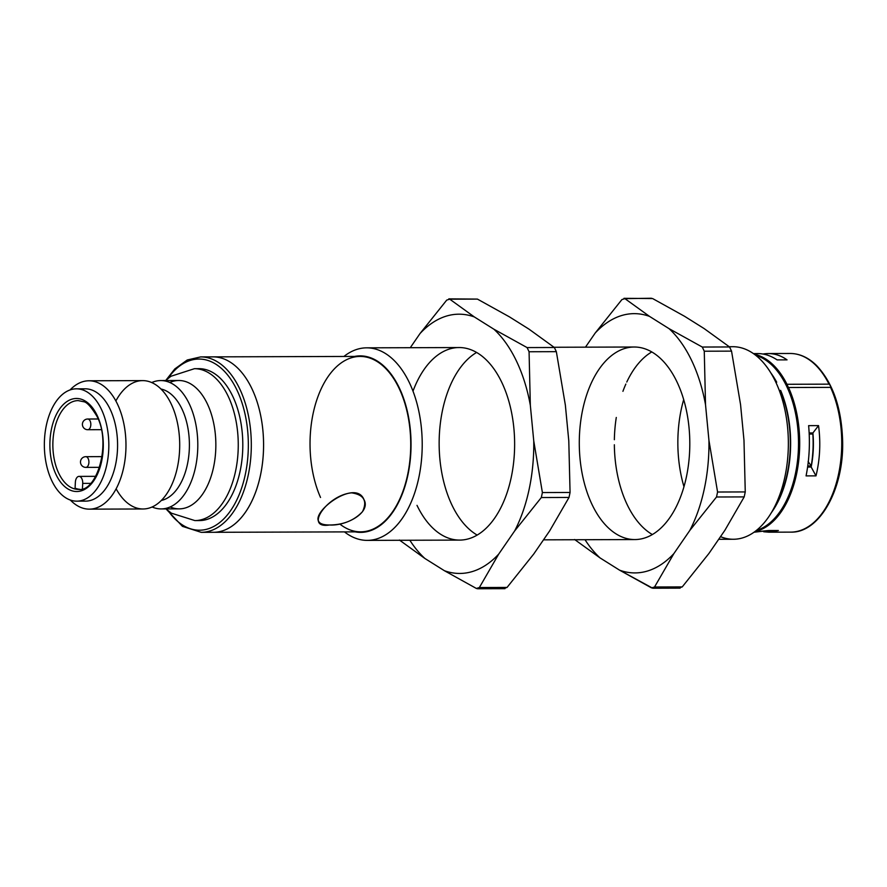 <?xml version="1.0" encoding="UTF-8"?>
<svg xmlns="http://www.w3.org/2000/svg" width="887" height="887" viewBox="0 0 887 887"><rect width="100%" height="100%" fill="white"/><g stroke="black" fill="none" stroke-linecap="round" stroke-linejoin="round"><path stroke-width="1.33" d="M809.155 432.967L812.913 432.956L818.546 425.616L808.622 425.638C810.186 442.835 809.332 459.588 806.072 475.898C809.332 459.588 810.186 442.835 808.622 425.638L818.546 425.616L812.913 432.956C813.922 444.542 813.346 455.907 811.173 467.039L815.996 475.875L806.072 475.898L815.996 475.875L811.173 467.039L807.613 467.05M818.546 425.616C820.797 442.813 819.954 459.566 815.996 475.875C819.954 459.566 820.797 442.813 818.546 425.616M753.994 532.233L768.452 530.537L778.376 530.515L763.652 531.756L768.785 532.189L778.376 530.515L768.452 530.537L754.382 531.967M762.986 354.024C771.513 352.594 779.54 354.545 787.046 359.867L777.123 359.9L787.046 359.867C781.159 355.665 774.883 353.558 768.242 353.547L762.986 354.024M753.839 353.88C761.645 352.804 769.406 354.811 777.123 359.9C770.781 355.698 764.35 353.591 757.853 353.58L753.44 353.603M768.785 532.189L790.749 532.122A89.321 51.269 89.8 0 0 836.729 481.641A89.321 51.269 89.8 0 0 830.565 387.375L831.064 387.442A89.21 51.202 -90.2 0 0 829.489 384.149L786.891 384.282A89.21 51.202 89.8 0 1 788.465 387.575L788.521 387.508A89.321 51.269 89.8 0 1 795.938 476.818A89.321 51.269 89.8 0 1 754.904 531.579A89.321 51.269 89.8 0 0 795.938 476.818A89.321 51.269 89.8 0 0 788.521 387.508L830.565 387.375A89.321 51.269 89.8 0 1 836.729 481.641A89.321 51.269 89.8 0 1 790.749 532.122C819.255 533.165 843.714 489.757 842.65 441.881C841.785 408.608 833.104 383.162 816.594 365.533C808.478 357.561 799.675 353.547 790.195 353.481A89.321 51.269 89.8 0 1 828.99 384.082A89.321 51.269 89.8 0 0 790.195 353.481L768.242 353.547M831.064 387.442A89.21 51.202 -90.2 0 0 829.489 384.149L786.891 384.282A89.21 51.202 89.8 0 1 788.465 387.575M754.36 354.257A89.321 51.269 89.8 0 1 786.935 384.215A89.321 51.269 89.8 0 0 754.36 354.257M775.826 382.208L776.702 382.197A88.789 50.958 89.8 0 0 770.914 373.017M780.649 390.424A88.789 50.958 89.8 0 1 771.346 512.708M755.846 355.388A88.789 50.958 89.8 0 1 798.511 442.779A88.789 50.958 89.8 0 1 756.389 530.437A88.789 50.958 89.8 0 0 798.511 442.779A88.789 50.958 89.8 0 0 755.846 355.388M812.836 434.02A79.154 45.437 -90.2 0 1 811.206 465.974L807.769 465.985L811.206 465.974A79.154 45.437 -90.2 0 0 812.836 434.02L809.21 434.031M777.577 502.53A79.154 45.437 89.8 0 1 775.615 505.379A79.154 45.437 89.8 0 0 777.577 502.53M811.206 465.974L808.124 461.562L811.206 465.974M775.227 380.323A79.154 45.437 89.8 0 1 776.568 382.197A79.154 45.437 89.8 0 0 775.227 380.323M614.347 444.764A96.273 55.26 -90.2 0 0 627.22 504.714A96.273 55.26 -90.2 0 0 652.355 534.539M651.79 351.928A96.273 55.26 -90.2 0 0 626.776 382.042M625.856 384.071A96.273 55.26 -90.2 0 0 622.929 391.322M616.288 417.467A96.273 55.26 -90.2 0 0 614.358 439.708M704.112 328.556L684.564 316.293L652.599 298.553L624.004 298.32L652.599 298.553L684.564 316.293L704.112 328.556L729.546 346.961L731.542 351.13L704.267 351.208L702.271 347.039L669.075 328.667L649.528 316.393L624.925 298.642L621.92 299.562L595.221 333.002L585.475 347.161L595.221 333.002A129.635 74.408 -90.2 0 1 649.528 316.393L624.925 298.642L621.92 299.562L595.221 333.002A129.635 74.408 -90.2 0 1 649.528 316.393L669.075 328.667A129.635 74.408 -90.2 0 1 705.52 404.716L704.267 351.208L702.271 347.039L669.075 328.667A129.635 74.408 -90.2 0 1 705.52 404.716L704.267 351.208L731.542 351.13L740.556 404.605L743.982 440.296L745.257 491.93L744.193 496.908L716.519 496.997L717.572 492.019L708.946 440.407L705.52 404.716L708.946 440.407A129.635 74.408 -90.2 0 1 689.809 530.448L716.519 496.997L717.572 492.019L708.946 440.407A129.635 74.408 -90.2 0 1 689.809 530.448L716.519 496.997L744.193 496.908L724.856 530.337L708.935 553.455L682.236 586.906L679.231 587.826L682.236 586.906L654.551 586.983L673.898 553.566L689.809 530.448L673.898 553.566A129.635 74.408 -90.2 0 1 619.592 570.175L652.732 588.225L654.551 586.983L673.898 553.566A129.635 74.408 -90.2 0 1 619.592 570.175L651.546 587.904L654.551 586.983L682.236 586.906L708.935 553.455L724.856 530.337L744.193 496.908L745.257 491.93L717.572 492.019L745.257 491.93L743.982 440.296L740.556 404.605L731.542 351.13L729.546 346.961L702.271 347.039L729.546 346.961L704.112 328.556M574.61 539.507L600.033 557.901L619.592 570.175L600.033 557.901A129.635 74.408 -90.2 0 1 585.021 539.706A129.635 74.408 -90.2 0 0 600.033 557.901L574.61 539.507M651.424 298.243L624.925 298.642M625.435 348.269A96.273 55.26 -90.2 0 0 591.917 504.248A96.273 55.26 -90.2 0 0 686.316 477.328A96.273 55.26 -90.2 0 0 625.435 348.269M412.998 391.156A96.273 55.26 89.8 0 1 493.893 368.859A96.273 55.26 89.8 0 1 498.882 511.378A96.273 55.26 89.8 0 1 417.001 505.357M420.028 333.545A129.635 74.408 89.8 0 1 474.334 316.936L449.731 299.174L446.738 300.094L420.028 333.545L410.282 347.704L420.028 333.545A129.635 74.408 89.8 0 1 474.334 316.936L493.893 329.21A129.635 74.408 89.8 0 1 530.326 405.248L533.752 440.95A129.635 74.408 89.8 0 1 514.626 530.98L498.705 554.098A129.635 74.408 89.8 0 1 444.398 570.707L424.851 558.444A129.635 74.408 89.8 0 1 409.838 540.25A129.635 74.408 89.8 0 0 424.851 558.444L399.427 540.039L424.851 558.444L444.398 570.707L476.363 588.447L477.539 588.757L479.368 587.527L507.042 587.438L504.038 588.358M446.738 300.094L449.731 299.174L448.822 298.864L477.417 299.096L509.371 316.825L528.929 329.099L554.353 347.493L527.078 347.582L493.893 329.21L474.334 316.936L449.731 299.174L477.417 299.096L509.371 316.825L528.929 329.099L554.353 347.493L556.349 351.662L529.073 351.751L527.078 347.582L554.353 347.493L556.349 351.662L565.363 405.148L568.789 440.839L570.064 492.473L542.389 492.562L533.752 440.95L530.326 405.248L529.073 351.751L527.078 347.582L493.893 329.21A129.635 74.408 89.8 0 1 530.326 405.248L529.073 351.751L556.349 351.662L565.363 405.148L568.789 440.839L570.064 492.473L569.01 497.452L541.325 497.54L542.389 492.562L533.752 440.95A129.635 74.408 89.8 0 1 514.626 530.98L541.325 497.54L542.389 492.562L570.064 492.473L569.01 497.452L549.663 530.881L533.752 553.998L507.042 587.438L479.368 587.527L498.705 554.098A129.635 74.408 89.8 0 1 444.398 570.707L476.363 588.447L479.368 587.527L498.705 554.098L514.626 530.98L541.325 497.54L569.01 497.452L549.663 530.881L533.752 553.998L507.042 587.438M449.731 299.174L477.417 299.096M477.173 535.072A96.273 55.26 89.8 0 1 439.143 443.888A96.273 55.26 89.8 0 1 476.607 352.461M165.969 380.179L174.839 368.903L187.246 359.989L200.695 356.907A87.713 50.348 89.8 0 1 239.568 388.55A87.713 50.348 89.8 0 1 246.641 481.807A87.713 50.348 89.8 0 1 201.238 532.333L213.501 532.3A87.713 50.348 89.8 0 0 263.583 444.42A87.713 50.348 89.8 0 0 212.958 356.862A87.713 50.348 89.8 0 1 251.83 388.517A87.713 50.348 89.8 0 1 258.904 481.763A87.713 50.348 89.8 0 1 213.501 532.3L360.654 531.845A87.713 50.348 89.8 0 0 410.736 443.977A87.713 50.348 89.8 0 0 360.122 356.408L200.695 356.907A87.713 50.348 89.8 0 1 239.568 388.55A87.713 50.348 89.8 0 1 246.641 481.807A87.713 50.348 89.8 0 1 201.238 532.333L182.445 526.357L166.368 509.271M236.884 389.925A85.573 49.118 89.8 0 1 234.201 504.903A85.573 49.118 89.8 0 1 168.242 510.857A85.573 49.118 89.8 0 0 234.201 504.903A85.573 49.118 89.8 0 0 236.884 389.925A85.573 49.118 89.8 0 0 167.843 378.583A85.573 49.118 89.8 0 1 236.884 389.925M79.021 476.386A6.42 3.681 89.8 0 0 75.373 482.206L75.073 488.138A44.394 25.479 89.8 0 0 79.752 489.325A44.394 25.479 89.8 0 1 75.073 488.138L75.373 482.206A6.42 3.681 89.8 0 1 79.364 476.408A6.42 3.681 89.8 0 1 82.713 483.393L82.436 488.781L82.713 483.393L90.662 483.371L82.713 483.393A6.42 3.681 89.8 0 0 79.021 476.386L95.718 476.33M97.06 415.26A46.534 26.71 89.8 0 1 81.194 490.866A46.534 26.71 89.8 0 1 51.501 428.876A46.534 26.71 89.8 0 1 97.06 415.26A46.534 26.71 89.8 0 1 81.194 490.866A46.534 26.71 89.8 0 1 51.501 428.876A46.534 26.71 89.8 0 1 97.06 415.26M78.477 489.391A44.394 25.479 89.8 0 1 52.854 445.074A44.394 25.479 89.8 0 1 78.2 400.602L83.622 401.711C86.76 401.999 91.184 406.823 96.883 416.18C111.74 443.422 96.805 492.573 78.477 489.391A44.394 25.479 89.8 0 1 72.446 488.149A44.394 25.479 89.8 0 1 53.02 439.786A44.394 25.479 89.8 0 1 78.2 400.602M181.89 408.852A56.158 32.231 89.8 0 1 187.19 465.376A56.158 32.231 89.8 0 1 161.312 500.468A56.158 32.231 89.8 0 0 187.19 465.376A56.158 32.231 89.8 0 0 181.89 408.852A56.158 32.231 89.8 0 0 160.968 389.005A56.158 32.231 89.8 0 1 181.89 408.852M189.208 403.718A64.186 36.844 89.8 0 1 192.213 478.936A64.186 36.844 89.8 0 1 152.109 506.987A64.186 36.844 89.8 0 0 161.157 508.927A64.186 36.844 89.8 0 0 194.386 471.951A64.186 36.844 89.8 0 0 189.208 403.718A64.186 36.844 89.8 0 0 151.721 382.552A64.186 36.844 89.8 0 1 160.769 380.556A64.186 36.844 89.8 0 1 189.208 403.718M116.363 489.214A64.186 36.844 -90.2 0 0 168.852 490.467A64.186 36.844 -90.2 0 0 168.597 399.028A64.186 36.844 -90.2 0 0 116.119 400.492M80.795 389.349A56.158 32.231 89.8 0 1 110.066 409.073A56.158 32.231 89.8 0 1 113.591 472.194A56.158 32.231 89.8 0 1 81.138 500.623M117.383 403.94A64.186 36.844 89.8 0 1 117.217 486.697A64.186 36.844 89.8 0 1 70.361 500.068A64.186 36.844 89.8 0 0 89.332 509.149A64.186 36.844 89.8 0 0 122.561 472.172A64.186 36.844 89.8 0 0 117.383 403.94A64.186 36.844 89.8 0 0 70.018 389.981A64.186 36.844 89.8 0 1 88.944 380.778A64.186 36.844 89.8 0 1 117.383 403.94M101.306 409.107A56.158 32.231 89.8 0 1 82.147 500.357A56.158 32.231 89.8 0 1 46.301 425.549A56.158 32.231 89.8 0 1 101.306 409.107A56.158 32.231 89.8 0 1 105.83 468.813A56.158 32.231 89.8 0 1 76.759 501.155A56.158 32.231 89.8 0 1 44.35 445.097A56.158 32.231 89.8 0 1 76.415 388.839A56.158 32.231 89.8 0 1 101.306 409.107M76.415 388.839L85.174 388.816A56.158 32.231 89.8 0 1 110.066 409.073A56.158 32.231 89.8 0 1 114.589 468.779A56.158 32.231 89.8 0 1 85.518 501.133L76.759 501.155M89.332 509.149L143.062 508.983A64.186 36.844 -90.2 0 0 176.291 472.006A64.186 36.844 -90.2 0 0 171.113 403.773A64.186 36.844 -90.2 0 0 142.674 380.612L88.944 380.778M160.769 380.556L178.819 380.501A64.186 36.844 89.8 0 1 207.259 403.663A64.186 36.844 89.8 0 1 212.436 471.895A64.186 36.844 89.8 0 1 179.218 508.872L161.157 508.927M165.57 380.545L170.936 376.265L194.43 368.693A75.949 43.596 89.8 0 1 228.092 396.09A75.949 43.596 89.8 0 1 234.212 476.84A75.949 43.596 89.8 0 1 194.896 520.591L171.379 513.174L165.969 508.905M169.794 382.485A64.186 36.844 89.8 0 1 207.259 403.663A64.186 36.844 89.8 0 1 210.274 478.858A64.186 36.844 89.8 0 1 170.182 506.943M196.703 368.781A75.949 43.596 89.8 0 1 232.638 396.079A75.949 43.596 89.8 0 1 238.769 476.818A75.949 43.596 89.8 0 1 199.453 520.569L194.896 520.591A75.949 43.596 89.8 0 0 234.212 476.84A75.949 43.596 89.8 0 0 228.092 396.09A75.949 43.596 89.8 0 0 194.43 368.693L198.987 368.67A75.949 43.596 89.8 0 1 232.638 396.079A75.949 43.596 89.8 0 1 238.27 478.603A75.949 43.596 89.8 0 1 197.169 520.481M399.228 387.719A88.245 50.659 -90.2 0 0 354.545 356.43A88.245 50.659 -90.2 0 1 399.228 387.719A88.245 50.659 -90.2 0 1 405.104 485.888A88.245 50.659 -90.2 0 1 355.088 531.856A88.245 50.659 -90.2 0 0 405.104 485.888A88.245 50.659 -90.2 0 0 399.228 387.719M320.529 497.474A87.713 50.348 89.8 0 1 345.631 360.177A87.713 50.348 89.8 0 1 410.637 449.92A87.713 50.348 89.8 0 1 339.754 524.006M409.328 382.574A96.273 55.26 -90.2 0 0 343.912 356.463A96.273 55.26 -90.2 0 1 366.664 347.837A96.273 55.26 -90.2 0 1 409.328 382.574A96.273 55.26 -90.2 0 1 411.058 502.386A96.273 55.26 -90.2 0 1 344.455 531.89A96.273 55.26 -90.2 0 0 367.251 540.383A96.273 55.26 -90.2 0 0 417.09 484.923A96.273 55.26 -90.2 0 0 409.328 382.574M683.966 486.719A96.273 55.26 89.8 0 1 683.7 399.549M729.458 346.895A96.273 55.26 89.8 0 1 771.623 374.203A96.273 55.26 89.8 0 1 772.045 511.522A96.273 55.26 89.8 0 1 720.51 536.646M771.623 374.203L774.983 379.913A88.245 50.659 89.8 0 1 776.28 382.197M780.261 390.424A88.245 50.659 89.8 0 1 775.371 505.79L772.045 511.522M329.487 524.982C323.555 525.015 319.93 523.807 318.633 521.334C312.058 511.178 355.62 478.614 363.969 499.614C371.276 512.387 346.473 526.179 329.487 524.982C303.72 529.151 327.225 495.024 351.607 492.85C363.925 494.702 367.551 500.978 362.495 511.677C354.124 520.514 343.114 524.949 329.487 524.982M729.236 346.717L732.806 346.706A96.273 55.26 89.8 0 1 788.355 442.813A96.273 55.26 89.8 0 1 733.394 539.252L718.681 539.296M102.06 456.628L85.817 456.683A5.344 3.071 89.8 0 1 88.911 462.016A5.344 3.071 89.8 0 1 85.851 467.382A5.344 3.071 89.8 0 0 88.622 464.3A5.344 3.071 89.8 0 0 88.19 458.612A5.344 3.071 89.8 0 0 85.817 456.683A5.344 5.344 0 0 0 80.484 462.049A5.344 5.344 0 0 0 85.851 467.382L99.566 467.338M90.108 420.948A5.344 3.071 89.8 0 1 90.541 426.636A5.344 3.071 89.8 0 1 87.769 429.718A5.344 3.071 89.8 0 0 90.541 426.636A5.344 3.071 89.8 0 0 90.108 420.948A5.344 3.071 89.8 0 0 87.735 419.019A5.344 3.071 89.8 0 1 90.108 420.948M652.732 588.225L680.141 588.136M504.958 588.68L477.539 588.757M634.26 347.017L554.053 347.26M459.078 347.549L366.664 347.837M634.848 539.562L543.498 539.839M459.666 540.094L367.251 540.383M98.124 418.986L87.735 419.019A5.344 5.344 0 0 0 82.402 424.385A5.344 5.344 0 0 0 87.769 429.718L101.34 429.674"/></g></svg>
